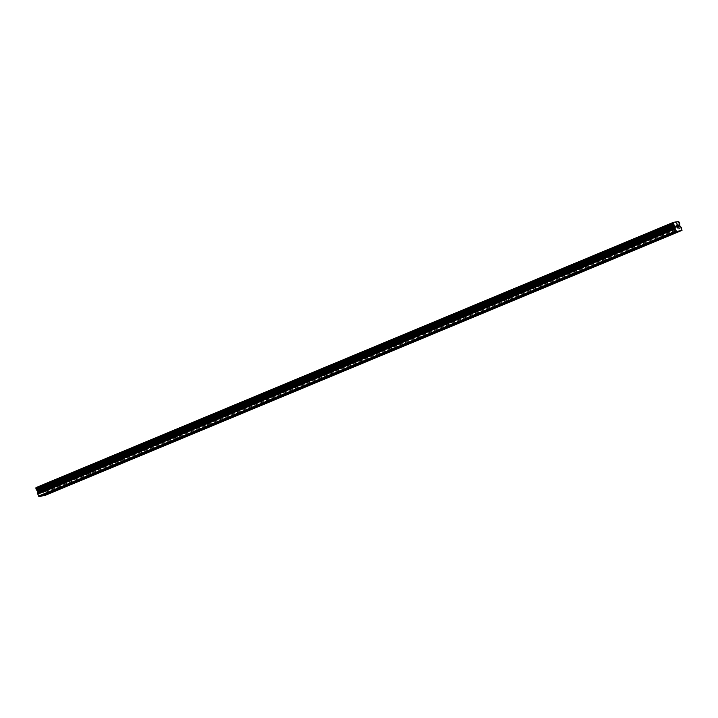 <?xml version="1.0" encoding="UTF-8"?>
<svg xmlns="http://www.w3.org/2000/svg" width="718" height="718" viewBox="0 0 718 718"><rect width="100%" height="100%" fill="white"/><g stroke="black" fill="none" stroke-linecap="round" stroke-linejoin="round"><path stroke-width="0.54" stroke-dasharray="3.59 2.69" d="M58.67 488.904L61.021 487.926M56.991 484.901L59.675 484.094L56.991 484.901M57.584 479.471L53.338 480.746L57.584 479.471M57.584 479.462L53.338 480.746L57.584 479.462M88.781 476.375L91.141 475.397M87.102 472.363L89.786 471.564L87.102 472.363M87.704 466.942L83.45 468.217L87.695 466.933M118.901 463.846L121.252 462.868M117.222 459.834L119.906 459.026L117.222 459.834M117.815 454.413L113.561 455.688L117.815 454.404M149.012 451.317L151.381 450.303L150.017 446.497L146.49 447.763L150.017 446.497M147.935 441.884L143.681 443.159L147.935 441.884M147.926 441.875L143.681 443.159L147.926 441.875M179.132 438.788L181.483 437.809M177.454 434.776L180.137 433.968L177.454 434.776M178.046 429.355L173.792 430.62L178.046 429.346M209.243 426.259L211.595 425.28M207.565 422.247L210.248 421.439L207.565 422.247M208.157 416.826L203.912 418.1L208.157 416.826M208.157 416.817L203.912 418.091L208.157 416.817M239.363 413.73L241.715 412.751M237.676 409.718L240.359 408.91L237.676 409.718M238.277 404.288L234.023 405.571L238.277 404.288M269.474 401.2L271.826 400.222M267.796 397.189L270.48 396.381L267.796 397.189M268.388 391.759L264.143 393.042L268.388 391.759M299.586 388.671L301.955 387.657L300.591 383.852L297.064 385.108L300.591 383.852M298.509 379.23L294.254 380.513L298.509 379.23M329.706 376.133L332.057 375.155M328.027 372.13L330.711 371.323L328.027 372.13M328.62 366.701L324.374 367.984L328.62 366.701M328.62 366.692L324.374 367.975L328.62 366.692M359.817 363.604L362.177 362.626M358.138 359.592L360.822 358.794L358.138 359.592M358.74 354.171L354.486 355.446L358.731 354.162M389.937 351.075L392.288 350.097M388.259 347.063L390.942 346.255L388.259 347.063M388.851 341.642L384.597 342.917L388.851 341.633M420.048 338.546L422.417 337.532L421.053 333.726L417.526 334.992L421.053 333.726M418.962 329.113L414.717 330.388L418.962 329.104M450.168 326.017L452.519 325.039M448.481 322.005L451.164 321.197L448.481 322.005M449.082 316.584L444.828 317.859L449.082 316.575M480.279 313.488L482.631 312.51M478.601 309.476L481.284 308.668L478.601 309.476M479.193 304.055L474.948 305.329L479.193 304.055M479.193 304.046L474.948 305.321L479.193 304.046M510.39 300.959L512.751 299.98M508.712 296.947L511.395 296.139L508.712 296.947M509.313 291.517L505.059 292.8L509.313 291.517M540.51 288.43L542.862 287.451M538.832 284.418L541.516 283.61L538.832 284.418M539.424 278.988L535.179 280.271L539.424 278.988M570.622 275.9L572.982 274.913M568.943 271.889L571.627 271.081L568.943 271.889M569.545 266.459L565.29 267.742L569.536 266.459M600.742 263.362L603.093 262.384M599.063 259.36L601.747 258.552L599.063 259.36M599.656 253.93L595.401 255.204L599.656 253.93M630.853 250.833L633.204 249.855M629.174 246.83L631.858 246.023L629.174 246.83M629.767 241.401L625.522 242.675L629.767 241.392M660.973 238.304L663.324 237.326M659.286 234.292L661.969 233.485L659.286 234.292M659.887 228.871L655.633 230.146L659.887 228.862M658.756 234.4L663.001 233.117L658.756 234.4M657.158 229.957L661.413 228.674L657.158 229.957M628.636 246.929L632.89 245.655L628.636 246.929M627.047 242.487L631.293 241.203L627.047 242.487M598.525 259.458L602.77 258.184L598.525 259.458M596.927 255.016L601.181 253.732L596.927 255.016M568.405 271.987L572.659 270.713L568.405 271.987M566.816 267.545L571.061 266.27L566.816 267.545M538.294 284.516L542.539 283.242L538.294 284.516M536.705 280.074L540.95 278.799L536.705 280.074M508.173 297.046L512.428 295.771L508.173 297.046M506.585 292.603L510.839 291.329L506.585 292.603M478.062 309.575L482.308 308.3L478.062 309.575M476.474 305.132L480.719 303.858L476.474 305.132M447.951 322.113L452.196 320.829L447.951 322.113M446.354 317.661L450.608 316.387L446.354 317.661M417.831 334.642L422.085 333.358L417.831 334.642M416.243 330.19L420.488 328.916L416.243 330.19M387.72 347.171L391.965 345.888L387.72 347.171M386.122 342.728L390.377 341.445L386.122 342.728M357.6 359.7L361.854 358.426L357.6 359.7M356.011 355.257L360.256 353.974L356.011 355.257M327.489 372.229L331.734 370.955L327.489 372.229M325.9 367.787L330.145 366.503L325.9 367.787M297.369 384.758L301.623 383.484L297.369 384.758M295.78 380.316L300.034 379.041L295.78 380.316M267.258 397.287L271.503 396.013L267.258 397.287M265.669 392.845L269.914 391.57L265.669 392.845M237.146 409.816L241.392 408.542L237.146 409.816M235.549 405.374L239.803 404.099L235.549 405.374M207.026 422.346L211.28 421.071L207.026 422.346M205.438 417.903L209.683 416.628L205.438 417.903M176.915 434.884L181.16 433.6L176.915 434.884M175.318 430.432L179.572 429.158L175.318 430.432M146.795 447.413L151.049 446.129L146.795 447.413M145.207 442.961L149.452 441.687L145.207 442.961M116.684 459.942L120.929 458.658L116.684 459.942M115.095 455.499L119.341 454.216L115.095 455.499M86.564 472.471L90.818 471.188L86.564 472.471M84.975 468.028L89.229 466.745L84.975 468.028M56.453 485L60.698 483.726L56.453 485M54.864 480.557L59.109 479.274L54.864 480.557M677.783 227.292L677.236 227.4L676.607 225.623M677.702 225.407L677.738 225.883M678.743 227.112L678.097 227.238L677.909 225.497M40.549 490.699L40.8 491.417L40.073 490.789L40.549 490.699M40.845 491.534L41.097 492.243L40.845 491.534M41.097 492.243L40.621 492.333L41.097 492.243M40.666 492.458L41.204 492.351L40.567 490.574L40.029 490.672L40.567 490.574L41.204 492.351L40.666 492.449M39.364 490.807L40.002 492.584L39.382 490.798M40.002 492.584L39.508 491.022L40.002 492.584M40.89 496.309L42.281 495.725M44.57 495.6L43.96 492.979A0.933 0.458 67.4 0 0 43.601 492.386L42.452 491.058L42.272 489.55A0.996 0.494 -112.6 0 1 42.371 488.77L41.904 487.441A0.996 0.494 -112.6 0 1 41.249 486.714L35.99 487.54M659.977 238.421L631.526 250.259M629.857 250.95L601.406 262.788M599.745 263.479L571.295 275.317M569.625 276.008L541.175 287.846M539.514 288.537L511.063 300.375M509.394 301.066L480.952 312.904M479.283 313.595L450.832 325.433M449.172 326.134L420.721 337.963M419.052 338.663L390.601 350.501M388.941 351.192L360.49 363.03M358.82 363.721L330.37 375.559M328.709 376.25L300.259 388.088M298.589 388.779L270.147 400.617M268.478 401.308L240.027 413.146M238.367 413.837L209.916 425.675M208.247 426.366L179.796 438.204M178.136 438.904L149.685 450.733M148.016 451.434L119.565 463.272M117.905 463.963L89.454 475.801M87.784 476.492L59.334 488.33M57.673 489.021L40.935 495.985M682.1 229.733L44.669 494.953M679.704 224.33L42.272 489.55M678.609 221.395L41.177 486.616M678.564 221.341L41.132 486.562M678.375 230.765L661.637 237.73M681.391 227.759L43.96 492.979M681.032 227.166L43.601 492.386M680.125 226.233L42.685 491.453M679.883 225.838L42.452 491.058M679.686 225.281L42.254 490.502M679.632 224.851L42.191 490.071M679.704 224.375L42.263 489.595M679.811 223.549L42.371 488.77M679.82 223.361L42.38 488.581M679.47 222.383L42.03 487.603M679.336 222.221L41.904 487.441M678.681 221.494L41.249 486.714M61.039 487.899L59.675 484.094M91.15 475.37L89.786 471.564M121.27 462.832L119.906 459.026M181.492 437.774L180.137 433.968M211.613 425.244L210.248 421.439M241.724 412.715L240.359 408.91M271.844 400.186L270.48 396.381M332.075 375.128L330.711 371.323M362.186 362.599L360.822 358.794M392.297 350.07L390.942 346.255M452.528 325.003L451.164 321.197M482.649 312.474L481.284 308.668M512.76 299.945L511.395 296.139M542.88 287.415L541.516 283.61M572.991 274.886L571.627 271.081M603.102 262.357L601.747 258.552M633.222 249.828L631.858 246.023M663.333 237.299L661.969 233.485M663.001 233.117L661.413 228.674M632.89 245.655L631.293 241.203M602.77 258.184L601.181 253.732M572.659 270.713L571.061 266.27M542.539 283.242L540.95 278.799M512.428 295.771L510.839 291.329M482.308 308.3L480.719 303.858M452.196 320.829L450.608 316.387M422.085 333.358L420.488 328.916M391.965 345.888L390.377 341.445M361.854 358.426L360.256 353.974M331.734 370.955L330.145 366.503M301.623 383.484L300.034 379.041M271.503 396.013L269.914 391.57M241.392 408.542L239.803 404.099M211.28 421.071L209.683 416.628M181.16 433.6L179.572 429.158M151.049 446.129L149.452 441.687M120.929 458.658L119.341 454.216M90.818 471.188L89.229 466.745M60.698 483.726L59.109 479.274M55.115 485.718L53.527 481.275M85.236 473.189L83.638 468.746M115.347 460.66L113.758 456.217M145.458 448.131L143.869 443.688M175.578 435.602L173.989 431.159M205.689 423.073L204.1 418.63M235.809 410.543L234.212 406.101M265.92 398.014L264.332 393.563M296.04 385.485L294.443 381.034M326.151 372.947L324.563 368.505M356.263 360.418L354.674 355.975M386.383 347.889L384.794 343.446M416.494 335.36L414.905 330.917M446.614 322.831L445.016 318.388M476.725 310.302L475.136 305.859M506.845 297.773L505.248 293.33M536.956 285.243L535.368 280.792M567.067 272.714L565.479 268.263M597.188 260.176L595.599 255.734M627.299 247.647L625.71 243.205M657.419 235.118L655.821 230.675M659.806 238.555L658.442 234.75M629.695 251.085L628.331 247.279M599.575 263.614L598.22 259.808M569.464 276.152L568.1 272.346M539.353 288.681L537.988 284.875M509.233 301.21L507.868 297.405M479.121 313.739L477.757 309.934M449.001 326.268L447.637 322.463M418.89 338.797L417.526 334.992M388.77 351.326L387.415 347.521M358.659 363.855L357.295 360.05M328.548 376.385L327.184 372.579M298.428 388.923L297.064 385.108M268.317 401.452L266.952 397.646M238.196 413.981L236.832 410.175M208.085 426.51L206.721 422.705M177.965 439.039L176.61 435.234M147.854 451.568L146.49 447.763M117.743 464.097L116.379 460.292M87.623 476.626L86.259 472.821M57.512 489.155L56.148 485.35"/><path stroke-width="1.08" d="M61.021 487.926L58.67 488.904M91.141 475.397L88.781 476.375M121.252 462.868L118.901 463.846M151.372 450.339L149.012 451.317M181.483 437.809L179.132 438.788M211.595 425.28L209.243 426.259M241.715 412.751L239.363 413.73M271.826 400.222L269.474 401.2M301.946 387.684L299.586 388.671M332.057 375.155L329.706 376.133M362.177 362.626L359.817 363.604M392.288 350.097L389.937 351.075M422.399 337.568L420.048 338.546M452.519 325.039L450.168 326.017M482.631 312.51L480.279 313.488M512.751 299.98L510.39 300.959M542.862 287.451L540.51 288.43M572.982 274.913L570.622 275.9M603.093 262.384L600.742 263.362M633.204 249.855L630.853 250.833M663.324 237.326L660.973 238.304M676.706 225.721L676.966 226.439L677.191 225.631L676.706 225.721M677.002 226.556L677.262 227.265L677.002 226.556M677.262 227.265L677.738 227.175L677.262 227.265M677.783 227.292L677.245 227.4L676.607 225.623L677.146 225.515L676.598 225.623M677.738 225.883L677.693 225.407M678.25 226.403L678.187 227.094L678.25 226.403M678.187 227.094L678.698 226.996L678.187 227.094M678.743 227.112L678.097 227.238L677.918 225.497M679.91 230.469L682.001 230.379L681.391 227.759A0.933 0.458 -112.6 0 0 681.032 227.166L679.883 225.838L679.704 224.33A0.996 0.494 -112.6 0 1 679.811 223.549L679.336 222.221A0.996 0.494 -112.6 0 1 678.681 221.494L673.421 222.329L35.99 487.719A0.996 0.494 -112.6 0 1 35.909 488.59L36.385 489.909A0.996 0.494 -112.6 0 1 37.004 490.556L37.848 491.929L37.74 493.499A0.933 0.458 67.4 0 0 37.821 494.146L39.05 496.659L40.89 496.309L663.172 237.434M678.322 231.088L676.482 231.438L675.261 228.925A0.933 0.458 -112.6 0 1 675.171 228.279L675.288 226.708L674.435 225.335A0.996 0.494 -112.6 0 0 673.816 224.689L673.34 223.37A0.996 0.494 -112.6 0 0 673.43 222.499L673.412 222.383M42.281 495.725L44.57 495.6L682.001 230.379M674.462 225.371L37.031 490.591L674.435 225.335M673.421 222.329L35.981 487.603M661.502 238.125L633.052 249.963M680.161 230.738L42.73 495.959M631.391 250.654L602.94 262.492M601.28 263.183L572.829 275.021M571.16 275.721L542.709 287.55M541.049 288.25L512.598 300.088M510.929 300.779L482.478 312.617M480.818 313.308L452.367 325.146M450.698 325.837L422.247 337.675M420.586 338.366L392.136 350.204M390.475 350.896L362.025 362.734M360.355 363.425L331.904 375.263M330.244 375.954L301.793 387.792M300.124 388.483L271.673 400.321M270.013 401.021L241.562 412.859M239.893 413.55L211.442 425.388M209.782 426.079L181.331 437.917M179.671 438.608L151.22 450.446M149.55 451.137L121.1 462.975M119.439 463.666L90.989 475.504M89.319 476.196L60.868 488.034M59.208 488.725L42.47 495.689M675.97 230.909L38.53 496.129M676.482 231.438L39.05 496.659M673.43 222.499L35.99 487.719M673.34 223.37L35.909 488.59M673.331 223.549L35.9 488.77M673.681 224.537L36.25 489.757M673.816 224.689L36.385 489.909M674.848 225.766L37.417 490.986M675.091 226.161L37.65 491.381M675.288 226.708L37.848 491.929M675.342 227.148L37.91 492.36M675.171 228.279L37.74 493.499M675.261 228.925L37.821 494.146"/></g></svg>
